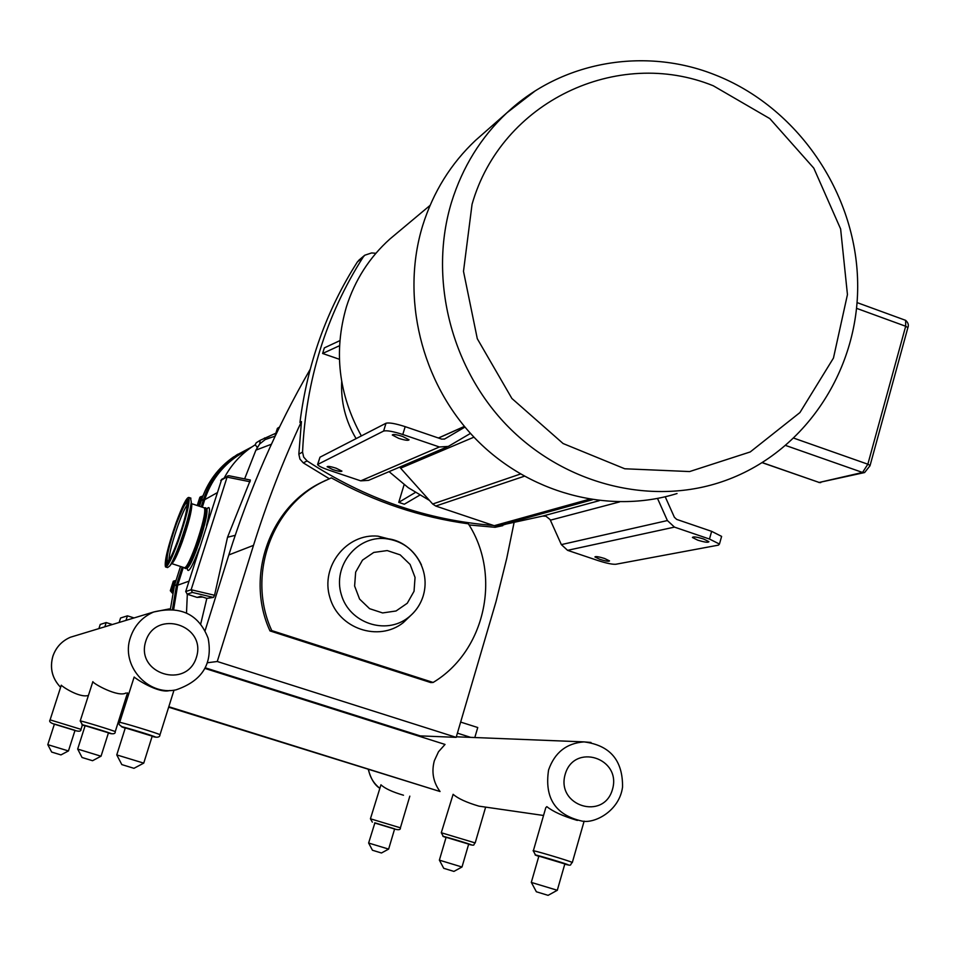 <?xml version="1.0" encoding="UTF-8"?>
<svg xmlns="http://www.w3.org/2000/svg" width="956" height="956" viewBox="0 0 956 956"><rect width="100%" height="100%" fill="white"/><g stroke="black" fill="none" stroke-linecap="round" stroke-linejoin="round"><path stroke-width="1.43" d="M190.543 498.016L191.284 502.079C190.065 511.484 186.384 524.94 180.206 542.482C176.012 553.978 172.546 561.781 169.833 565.892L167.587 567.589L165.794 567.004M204.297 507.863L205.193 507.72C206.4 512.32 203.353 525.226 196.04 546.45C190.531 561.22 186.79 568.509 184.831 568.294L184.532 567.792M176.274 524.246C181.556 509.978 185.094 502.916 186.898 503.083C187.902 507.445 184.902 519.813 177.9 540.188C172.642 554.384 169.116 561.399 167.348 561.232C166.332 556.846 169.308 544.514 176.274 524.246M176.119 522.741C182.429 505.676 186.659 497.251 188.822 497.443C190.017 502.653 186.432 517.423 178.067 541.777C171.781 558.734 167.575 567.099 165.472 566.908C164.253 561.65 167.802 546.928 176.119 522.741M168.889 560.264C169.332 553.165 172.427 541.371 178.186 524.88C181.927 514.639 184.95 507.899 187.268 504.672M205.456 507.815L205.815 507.935C206.616 508.795 206.329 512.476 204.943 518.941L196.673 546.653L190.746 561.148C188.129 566.597 186.36 569.047 185.452 568.497L185.141 568.39M205.899 513.862L200.318 536.017L189.396 563.861M112.342 624.519L106.176 622.559L100.225 624.447L98.898 628.606M302.753 698.681L292.703 695.502M232.189 676.334L222.031 673.12M106.176 622.559L104.825 626.801M119.142 622.464L120.564 618.006L127.435 615.831L134.055 617.935M460.684 722.091L477.749 727.528L474.809 737.53M457.41 733.144L470.687 737.375M125.977 620.384L127.435 615.831M456.406 736.801L584.032 741.892C566.49 743.206 554.671 752.563 548.577 769.974C544.334 797.878 555.34 814.882 581.583 820.989C594.19 824.12 619.392 811.214 622.547 787.051C622.87 760.343 610.024 745.286 584.032 741.892L591.011 742.465M173.717 609.151L177.673 585.215L183.313 567.374M202.325 507.206L204.704 499.689C210.702 481.418 221.505 466.898 237.1 456.12L242.585 452.714M202.815 597.07L197.103 597.404L187.316 594.25L186.516 612.784M257.284 447.289L255.168 444.827L251.87 446.954C240.207 454.925 231.029 465.202 224.313 477.809M270.01 437.669L268.433 438.254M172.403 593.174L170.311 590.736L171.518 590.306L172.761 591.609M172.869 586.231L171.518 590.294L170.311 590.724L173.299 581.248L174.53 580.794L173.801 583.244M175.82 580.495L173.299 581.248M197.223 505.533L199.876 497.24L201.19 496.499L200.569 498.602M199.661 501.541L198.227 505.855M202.182 496.272L199.876 497.24M176.131 580.208L173.191 584.773L173.108 590.222M203.15 495.363L200.067 499.809L199.84 505.246M252.002 446.87L236.263 455.247C220.525 466.17 209.627 480.856 203.58 499.307L201.202 506.835M182.178 567.004L176.537 584.857L172.522 609.032M260.187 440.298L256.22 442.771L255.168 444.827M275.866 433.211L260.175 440.31L259.709 443.942L255.909 450.133L244.617 478.884M265.923 439.342L264.465 437.979L265.923 439.342L271.97 437.179M265.266 439.533L259.709 443.942M197.103 597.404L200.557 596.353L206.831 598.372L200.712 623.981M221.708 479.326L185.703 591.549L187.316 594.25M221.553 479.422L228.675 475.682L250.376 480.043L227.528 537.248L214.55 595.265L213.439 597.428L206.831 598.372M279.534 427.021L277.383 428.372L274.922 436.211M235.2 535.324L227.528 537.248M227.456 475.969L191.14 589.744L185.703 591.549M187.053 594.166L192.383 592.433L191.14 589.744L214.55 595.265M205.421 667.862L420.222 735.881L456.167 737.351L496.056 601.491L506.728 558.423L514.125 522.323M310.174 369.327L309.911 369.793C276.547 427.559 249.516 489.281 228.819 554.946L205.086 630.673M207.548 662.735L217.263 661.504L456.167 737.351M329.294 478.729L303.315 462.895L299.933 459.095L298.834 454.124L301.439 421.584C282.845 461.354 266.867 502.617 253.495 545.362L217.263 661.504M359.313 259.829L357.353 261.992L363.161 257.092C326.092 315.361 305.884 380.369 302.562 452.092L298.834 454.124M357.353 261.992C326.534 310.234 307.402 363.734 299.945 422.492L301.439 421.584M363.161 257.092L364.75 255.228L371.621 252.934L375.887 253.292M502.784 525.657L495.089 527.294L469.049 524.952M303.315 462.895L307.091 460.923C365.096 498.829 427.213 520.327 493.427 525.43M498.387 525.752L500.299 525.86L495.089 527.294M319.854 483.21L331.35 477.869C374.907 501.996 420.58 517.304 468.356 523.816C501.745 575.321 485.325 651.179 433.14 682.453L430.762 682.572L269.986 630.912C245.274 577.412 268.923 508.652 319.854 483.21L325.865 480.282M307.091 460.923L303.673 457.099L302.562 452.092M506.286 524.031L500.299 525.86M356.098 438.625C345.546 420.951 340.754 401.926 341.698 381.564M419.744 495.148L404.316 504.23L398.748 502.366L404.125 484.644M339.404 359.277L322.614 353.481L324.359 347.876L339.858 340.635M398.748 502.366L415.358 492.46M339.523 345.714L322.614 353.481M269.986 630.912L271.755 630.59L433.14 682.453M321.802 482.314C270.679 507.839 246.935 576.874 271.755 630.59M410.662 615.556L403.277 622.643C378.6 642.289 338.472 628.654 329.844 597.38C320.308 566.37 346.717 533.101 378.002 536.161L393.286 540.08M429.531 500.466L408.248 487.68L389.056 471.631M361.356 435.924C338.508 394.362 333.513 351.342 346.407 306.864C354.939 280.024 369.422 257.427 389.833 239.072L396.609 233.407M677.039 493.535C608.542 514.818 527.712 493.2 474.439 437.645C421.238 382.053 400.648 297.185 422.707 225.485C433.247 191.953 450.909 163.536 475.682 140.233L483.987 132.932M657.525 498.458L667.396 520.554L674.47 527.115L709.472 539.041L719.45 544.06L718.482 545.123L615.843 564.255C612.378 564.482 606.582 563.299 598.456 560.706L567.577 550.333L561.351 544.609L550.094 519.562L545.948 516.216L542.661 516.097L497.777 525.896L592.397 499.761M703.616 539.005L708.91 541.67C708.372 542.769 704.644 542.267 697.737 540.164L692.431 537.487C692.981 536.4 696.709 536.902 703.616 539.005M599.914 559.38L594.931 556.954C595.504 556.177 598.707 556.679 604.551 558.471L609.522 560.897C608.948 561.674 605.745 561.172 599.914 559.38M721.374 537.236L721.613 536.388L711.646 531.345L676.669 519.395L674.386 517.268L665.221 496.773M464.951 427.069L444.683 438.959L441.768 439.151L405.177 426.651C395.545 423.556 389.152 422.421 385.997 423.245L383.619 431.048C386.762 430.248 393.155 431.407 402.787 434.502L439.401 446.978L448.292 446.428L470.483 433.403M447.097 446.93L368.574 480.354L360.759 480.856L328.649 470.065C321.909 467.723 318.217 465.883 317.571 464.52L383.619 431.048M317.858 464.09L319.997 457.195L385.997 423.245M332.975 469.659L327.107 466.731C327.717 466.026 330.704 466.504 336.082 468.189L341.937 471.117C341.328 471.822 338.34 471.344 332.975 469.659M402.655 436.462L409.049 439.796C408.415 440.788 404.962 440.298 398.7 438.35L392.295 435.004C392.94 434.024 396.393 434.502 402.655 436.462M520.363 474.057L432.686 504.015L399.668 467.125M319.997 457.195L317.667 464.222M432.686 504.015L435.745 506.047L524.223 476.267M589.278 499.271L494.204 525.692L497.777 525.896M494.204 525.692L435.745 506.047M205.098 668.471L445.03 744.437L438.505 751.751L434.335 760.749C431.347 771.994 433.247 782.247 440.047 791.52L168.65 707.201M441.302 832.688L453.12 794.305C457.96 798.535 466.564 802.49 478.944 806.147L543.546 815.48M533.352 850.78L545.792 807.677L546.832 806.637C552.998 811.596 563.072 816.161 577.03 820.332L577.484 820.391M370.438 818.754L380.954 784.792C384.886 788.497 392.39 791.974 403.492 795.225M374.907 822.829L394.649 828.852L388.638 849.095L368.622 843.037L374.907 822.829M372.565 850.278L381.468 852.991L372.565 850.278M557.324 890.275L531.297 882.412L538.873 856.11L564.841 863.925M536.579 891.84L548.099 895.342L536.579 891.84M80.22 720.967L92.863 681.64C92.995 683.552 118.353 697.701 126.061 692.957M119.667 722.413L134.163 677.015C134.892 678.139 158.576 694.092 169.989 690.471M80.997 729.344L50.094 719.868L61.303 685.177C61.459 686.05 79.133 698.179 88.358 695.478M47.8 744.64L54.42 724.027L75.034 730.324L68.45 750.95L47.8 744.652L51.672 752.073L60.957 754.905L51.684 752.061M68.402 750.95L60.957 754.905M152.219 736.084L143.735 763.127L116.763 754.905L125.308 727.898L152.207 736.132M121.866 764.609L133.971 768.313L121.866 764.609M116.763 754.905L121.83 764.609M128.474 694.642L127.1 694.211M127.244 693.733L128.618 694.164M168.806 706.723L440.047 791.52M439.378 860.125L446.094 837.301L468.679 844.124M443.883 868.359L453.933 871.406L443.883 868.359M461.987 867.008L439.366 860.149M77.663 749.086L85.12 725.7L108.458 732.822L101.037 756.22L77.711 749.086L82.037 757.499L92.565 760.713L82.061 757.499M100.966 756.22L92.565 760.713M191.296 503.573L191.343 506.537C190.292 514.746 187.077 526.493 181.7 541.765C178.043 551.779 175.02 558.591 172.63 562.2L169.833 565.892M204.154 507.815L204.5 507.923C205.683 512.464 202.672 525.202 195.466 546.151C190.017 560.742 186.324 567.936 184.4 567.721L171.614 563.574C173.622 562.773 177.171 555.52 182.238 541.837C188.595 523.553 191.786 511.125 191.798 504.565L191.296 503.537M188.416 503.752L187.854 500.813C187.472 498.052 183.241 506.728 175.151 526.828L169.714 544.251C166.858 554.133 165.878 560.539 166.786 563.454L169.248 561.71M187.842 502.306C188.941 508.544 176.92 547.131 170.049 559.32C162.986 572.381 167.228 548.529 176.227 523.78C182.704 506.429 186.575 499.271 187.842 502.306M187.782 500.801L188.559 502.127M168.387 563.096L166.989 563.682M176.179 523.243C166.595 549.592 162.042 575.034 169.582 561.136C176.908 548.147 189.742 506.943 188.547 500.323C187.197 497.108 183.074 504.744 176.179 523.243M185.333 503.023L188.523 500.203L186.181 514.83L178.939 538.622L168.961 562.188L166.846 564.685L166.356 560.395M166.846 564.685L166.344 561.997M186.289 501.733L188.404 500.024M206.317 508.52L206.675 508.64C207.894 511.197 206.078 520.423 201.238 536.316C194.403 556.882 189.515 567.589 186.575 568.426L186.324 568.342M206.556 525.465C210.308 510.325 210.416 504.804 206.866 508.915M187.221 568.414C187.962 574.197 191.989 567.517 199.314 548.397M177.673 585.215L188.977 581.164M204.704 499.689L216.809 492.926M175.808 581.224L173.753 587.844M202.887 496.056L200.605 502.808M176.537 584.857L174.446 585.61L180.493 566.454L174.422 585.622L170.443 608.912L174.422 585.658M203.58 499.307L201.334 500.574C207.356 482.23 218.183 467.615 233.838 456.753C218.171 467.627 207.333 482.242 201.31 500.586L199.505 506.286L201.31 500.633M236.263 455.247L237.769 454.243M257.666 446.679L256.877 447.157M271.396 444.241L255.909 450.133M192.383 592.433L213.439 597.428M220.728 480.51L226.656 477.044L250.125 481.776M228.819 554.946L253.495 545.362M414.044 591.274L407.268 603.248L396.059 610.98L382.615 612.939L369.59 608.685L359.587 599.077L354.616 586.016L355.656 572.106L362.503 560.12L373.772 552.437L387.216 550.572L400.182 554.862L410.1 564.446L415.047 577.436L414.044 591.274M421.429 564.876C413.996 549.365 401.914 540.606 385.184 538.598C356.636 535.814 332.58 566.191 341.28 594.477C349.155 623.001 385.734 635.465 408.26 617.552C415.513 611.876 420.52 604.586 423.281 595.66L424.201 592.027M567.577 550.333L674.47 527.115M438.505 438.039L464.449 426.472M444.098 439.198L444.887 438.852M360.759 480.856L439.401 446.978M400.755 468.117L473.961 437.155M542.661 516.097L599.233 500.681M550.405 520.172L619.5 501.936M561.351 544.609L667.396 520.554M856.564 308.334L905.679 326.259L867.845 464.21L794.077 438.242M785.94 445.568L862.539 472.455L819.173 482.457L762.482 462.68M907.782 327.992L870.091 465.453L867.845 464.21L862.539 472.455L864.618 472.539L870.02 465.739M904.735 320.009L905.643 320.344C908.2 322.698 908.941 325.124 907.877 327.633L905.679 326.259L905.643 320.344L857.066 302.598M864.343 472.611L819.173 482.457L762.374 462.752M451.602 201.967C428.611 277.025 450.24 366.029 505.927 424.368C561.686 482.661 646.16 505.365 717.609 483.15C802.18 456.884 859.348 372.063 857.652 282.51C856.182 192.825 797.304 106.737 714.395 74.616C644.786 47.035 561.746 61.053 506.871 112.832C481.011 137.162 462.585 166.87 451.602 201.967M534.858 91.155L506.871 112.832L475.682 140.233M472.049 204.321C501.326 101.408 617.504 46.844 713.284 85.777L769.843 118.628L813.807 168.148L840.623 228.95L847.446 294.591L833.453 358.082L799.921 412.574L750.233 451.949L689.623 471.559L624.77 468.775L563.096 443.536L511.89 398.473L477.295 338.723L463.493 271.337L472.049 204.321M711.646 531.345L709.472 539.041M402.787 434.502L405.177 426.651M169.367 608.9L153.701 611.983L70.421 637.234C61.782 641.022 55.926 647.367 52.855 656.258C49.569 668.089 52.138 678.437 60.563 687.292C52.162 678.402 49.604 668.041 52.903 656.21C55.974 647.332 61.817 641.01 70.421 637.234L76.157 635.501M153.701 611.983C142.289 617.002 134.533 625.451 130.47 637.341C120.48 665.089 147.415 696.076 175.976 689.874C202.23 680.923 212.949 663.751 208.157 638.369C198.896 614.278 180.744 605.483 153.701 611.983M379.604 788.114C373.677 783.406 369.984 777.264 368.55 769.676M565.187 774.312C574.09 742.669 621.735 757.953 612.497 789.321C603.822 820.953 555.854 805.908 565.187 774.312M374.621 822.973L394.601 829.019C398.724 830.226 400.66 829.82 400.397 827.824L370.426 818.79L372.35 822.16M400.385 827.872L409.825 796.145M538.802 856.349C520.721 850.099 575.536 866.291 567.446 864.81L564.781 864.164C572.967 866.279 569.406 864.726 572.321 862.491C570.613 861.189 529.755 849.048 533.317 850.9L535.575 855.118M572.285 862.611L584.14 821.12M145.766 641.237C155.84 608.769 206.831 625.128 196.422 657.31C186.599 689.778 135.25 673.657 145.766 641.237M50.094 719.868C48.876 721.445 50.298 722.879 54.373 724.182L74.986 730.492C79.157 731.734 81.164 731.34 81.009 729.32L82.407 724.935M159.975 734.817L159.999 734.758C159.927 733.885 117.636 721.015 119.643 722.473C117.827 723.955 119.691 725.855 125.224 728.161C107.514 721.947 158.684 737.184 155.434 737.16L152.124 736.395M446.034 837.48C430.57 832.21 477.032 846 471.057 844.913L468.619 844.303C476.303 846.311 472.802 844.399 475.18 842.917L441.29 832.748L443.345 836.488M475.156 842.989L485.648 807.115M85.06 725.903C69.764 720.633 113.656 733.742 111.278 733.742L108.387 733.049M108.721 733.133C113.31 734.339 115.473 733.85 115.222 731.687L115.222 731.687C115.473 731.125 78.762 719.916 80.208 720.991L82.586 725.007M191.284 502.079L191.415 504.206M191.451 503.621L204.333 507.875M188.822 497.443L190.925 498.148M205.193 507.72L205.815 507.935M206.102 508.449L207.476 508.496L206.269 509.942M237.1 456.12L251.87 446.954M260.175 440.31L256.22 442.771M275.137 436.223L267.68 438.493M228.675 475.682L250.376 480.043M358.918 260.151L364.75 255.228M403.277 622.643L408.26 617.552C415.585 611.78 420.616 604.407 423.341 595.445C431.73 566.299 408.618 539.065 385.184 538.598L378.002 536.161M438.41 438.003L464.401 426.412M430.069 205.397L389.833 239.072M818.886 482.493L820.762 482.613M719.45 544.06L721.613 536.388M415.776 735.176L418.334 735.284M379.592 788.174C374.525 784.84 370.773 778.65 368.323 769.604M381.468 852.991L388.638 849.095M372.458 850.254L368.646 843.049M548.099 895.342L557.372 890.239M536.376 891.793L531.369 882.448M564.865 863.842L557.312 890.215M153.569 736.765C157.8 737.757 159.939 737.076 159.999 734.758L174.004 690.172M133.971 768.313L143.735 763.127M453.933 871.406L462.011 866.984L468.691 844.076M443.739 868.323L439.413 860.173M115.222 731.687L127.518 692.873"/></g></svg>
